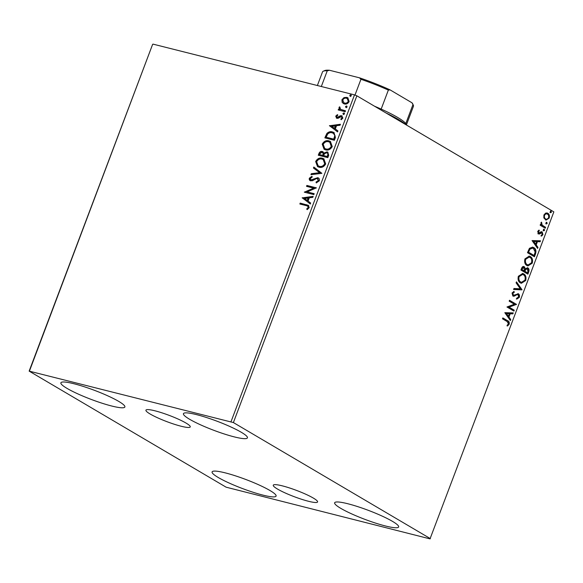 <?xml version="1.0" encoding="UTF-8"?>
<svg xmlns="http://www.w3.org/2000/svg" width="583" height="583" viewBox="0 0 583 583"><rect width="100%" height="100%" fill="white"/><g stroke="black" fill="none" stroke-linecap="round" stroke-linejoin="round"><path stroke-width="0.87" d="M308.516 501.285A23.692 3.338 -159.3 0 0 317.582 501.941A23.692 3.338 -159.3 0 0 305.995 494.34A23.692 3.338 -159.3 0 0 282.332 485.858A23.692 3.338 -159.3 0 0 273.267 485.194A23.692 3.338 -159.3 0 0 284.854 492.803A23.692 3.338 -159.3 0 0 308.516 501.285M181.175 426.246A23.692 3.338 -159.3 0 0 190.247 426.909A23.692 3.338 -159.3 0 0 178.653 419.301A23.692 3.338 -159.3 0 0 154.991 410.818A23.692 3.338 -159.3 0 0 145.925 410.162A23.692 3.338 -159.3 0 0 157.512 417.763A23.692 3.338 -159.3 0 0 181.175 426.246M73.975 383.752A34.2 4.824 20.7 0 1 108.147 396.003A34.2 4.824 20.7 0 1 124.879 406.985A34.2 4.824 20.7 0 1 111.783 406.03A34.2 4.824 20.7 0 1 77.619 393.78A34.2 4.824 20.7 0 1 60.887 382.805A34.2 4.824 20.7 0 1 73.975 383.752M347.745 503.727A34.2 4.824 20.7 0 1 381.909 515.977A34.2 4.824 20.7 0 1 398.641 526.959A34.2 4.824 20.7 0 1 385.552 526.004A34.2 4.824 20.7 0 1 351.381 513.754A34.2 4.824 20.7 0 1 334.649 502.779A34.2 4.824 20.7 0 1 347.745 503.727M225.198 472.857A34.2 4.824 20.7 0 1 259.362 485.107A34.2 4.824 20.7 0 1 276.094 496.089A34.2 4.824 20.7 0 1 262.999 495.135A34.2 4.824 20.7 0 1 228.835 482.892A34.2 4.824 20.7 0 1 212.103 471.909A34.2 4.824 20.7 0 1 225.198 472.857M196.529 414.622A34.2 4.824 20.7 0 1 230.693 426.873A34.2 4.824 20.7 0 1 247.425 437.855A34.2 4.824 20.7 0 1 234.33 436.9A34.2 4.824 20.7 0 1 200.166 424.65A34.2 4.824 20.7 0 1 183.434 413.675A34.2 4.824 20.7 0 1 196.529 414.622M543.837 217.904L543.91 214.989L545.666 213.065L547.801 213.254C549.259 214.085 549.718 215.695 549.179 218.086L546.023 220.134L543.837 217.904M545.243 228.215L540.157 225.213L540.499 224.317L541.243 224.761L540.995 222.699L541.432 222.123L542.183 225.14L545.586 227.312L545.243 228.215M537.715 231.385L539.093 230.074L539.333 230.861L538.364 231.691L538.721 232.967L541.272 231.721L542.168 231.888L542.926 234.65L541.534 236.086L541.257 235.299L542.263 234.381L541.855 232.799L539.297 234.053L538.408 233.878L537.715 231.385M538.663 230.3L537.817 231.56L538.175 232.828L539.26 233.025M541.272 231.721L542.168 231.888L541.622 231.75L542.379 234.512L542.926 234.65M541.855 232.799L540.747 232.588L539.858 233.236L540.405 233.375M539.858 233.236L538.758 233.914L539.297 234.053L538.408 233.878M535.471 254.079L534.451 256.79L527.484 252.687L529.451 248.292L532.665 247.141L533.766 247.607C535.828 248.657 536.396 250.814 535.471 254.079L534.924 253.94L533.962 256.498M527.892 274.141L520.925 270.038L521.552 268.391C522.273 266.642 523.184 266.088 524.292 266.723L525.356 268.683L527.834 267.896C528.978 268.581 529.291 269.885 528.774 271.809L527.892 274.141M523.825 266.526L525.356 268.683M527.382 267.699L527.834 267.896L527.287 267.757C528.438 268.442 528.745 269.754 528.227 271.671L528.774 271.809M521.953 289.853L513.579 289.489L513.944 288.512L520.298 288.789L516.093 282.835L516.458 281.859L522.011 289.707L513.616 289.379M514.264 310.2L513.922 311.096L506.962 306.993L514.359 304.224L509.163 301.163L509.506 300.267L516.472 304.37L509.083 307.146L514.264 310.2L513.718 310.061L513.441 310.812M507.13 321.546L502.495 318.814L502.838 317.917L507.538 320.686C508.937 321.073 509.484 322.268 509.17 324.265L507.531 325.992L507.174 325.219L508.456 323.849L507.13 321.546M430.378 538.641L233.397 422.566L29.15 371.123L226.131 487.191L430.014 538.881L553.85 211.877L356.869 95.809L233.397 422.566M504.812 312.685L513.244 312.896L512.88 313.873L510.191 313.756L508.952 317.035L510.73 319.55L510.365 320.526L504.812 312.685M519.336 297.359L516.822 299.086L516.742 298.146L518.593 297.002L518.032 294.677L517.238 294.568L514.111 296.193L512.872 296.026L512.034 292.987L514.068 291.427L514.228 292.382L512.749 293.417L513.455 295.231L512.639 294.976L514.286 295.1L518.382 293.788C519.417 294.415 519.737 295.61 519.336 297.359L518.79 297.221L516.276 298.948M518.032 294.677L516.691 294.43L513.565 296.055L514.111 296.193M513.295 296.208L512.872 296.026M517.944 293.606L517.835 293.65C518.877 294.284 519.191 295.472 518.79 297.221M520.371 282.886C518.353 281.778 517.682 279.578 518.353 276.276L522.703 273.456L523.723 273.886C525.735 275.001 526.391 277.209 525.698 280.518L521.355 283.294L520.371 282.886M526.923 265.527C524.911 264.42 524.241 262.219 524.911 258.918L529.262 256.105L530.282 256.535C532.294 257.642 532.949 259.858 532.257 263.166L527.914 265.943L526.923 265.527M532.06 240.568L540.499 240.779L540.128 241.756L537.446 241.639L536.207 244.918L537.985 247.432L537.613 248.409L532.06 240.568M543.684 230.766L543.385 229.673L544.245 229.272L544.544 230.358L543.837 230.832M546.278 223.887L545.987 222.793L546.847 222.385L547.145 223.478L546.439 223.945M550.52 212.664L550.221 211.571L551.088 211.17L551.387 212.256L550.68 212.729M29.15 371.123L152.622 44.359L29.514 370.875M342.17 102.448L341.93 99.737L343.992 97.609L346.798 97.361L347.825 97.776L349.144 101.551C347.891 103.665 346.28 104.466 344.313 103.942L342.17 102.448L342.571 102.681L341.93 99.737M345.172 111.696L338.206 109.947L338.548 109.043L339.576 109.305L339.014 107.454L339.51 106.835L340.093 107.447L339.816 107.819L340.836 109.466L345.515 110.799L345.172 111.696M340.989 109.56L345.464 110.923M337.193 117.387L338.337 117.577L340.8 115.966L341.988 115.944L341.587 115.711L342.884 118.109L341.244 119.719L340.793 119.041L341.988 117.999L341.288 116.615L338.096 118.283L336.916 118.305L335.735 116.134L337.382 114.654L337.783 115.325L336.61 116.294L337.222 117.394L340.399 115.733L342.148 115.937M341.762 116.877L341.288 116.615M336.916 118.305L336.376 118.087M335.4 137.566L334.372 140.277L324.848 137.872L326.903 133.412C328.695 131.794 330.539 131.292 332.441 131.926L333.972 132.53L335.4 137.566M318.733 155.34L319.309 153.81C320.052 152.054 321.175 151.361 322.683 151.718L323.9 153.089L327.034 151.864L327.784 152.163L328.703 155.297L327.821 157.629L318.289 155.231L318.908 153.577C319.652 151.82 320.781 151.121 322.29 151.485L322.953 151.755M321.882 173.34L310.936 174.681L311.307 173.705L319.608 172.685L313.45 168.028L313.822 167.051L321.882 173.34M314.193 193.687L313.851 194.584L304.319 192.186L313.632 188.141L306.527 186.349L306.869 185.452L316.401 187.85L307.103 191.902L314.193 193.687M306.199 205.602L299.859 204.006L300.194 203.103L308.48 205.376L309.165 207.701L307.234 209.632L306.673 208.991L308.181 207.468L307.7 206.112L306.199 205.602M231.043 421.64L354.515 94.876L152.986 44.119M302.176 197.87L313.173 196.384L312.809 197.36L309.296 197.79L308.057 201.062L310.659 203.037L310.294 204.014L302.227 197.717M310.768 180.861C309.529 180.57 309.048 179.688 309.333 178.216L311.796 176.372L312.116 177.217L310.302 178.478L311.067 179.958L317.684 177.691C319.105 178.063 319.652 179.105 319.331 180.803L316.256 182.902L316.044 182.049L318.325 180.621L317.327 178.58L316.285 178.638L312.393 180.766L310.134 180.606M317.932 178.879L317.327 178.58M310.936 179.914L312.503 179.724M312.903 179.958L318.078 177.924L317.684 177.691L318.362 177.961M319.025 167.212L317.538 166.607L315.643 161.506C317.4 158.569 319.644 157.476 322.37 158.226L323.842 158.816L325.693 163.961C323.944 166.855 321.721 167.94 319.025 167.212M325.584 149.86L324.097 149.255L322.202 144.154C323.959 141.21 326.203 140.117 328.929 140.867L330.401 141.458L332.252 146.603C330.503 149.496 328.28 150.582 325.584 149.86M329.424 125.753L340.428 124.266L340.057 125.243L336.551 125.673L335.312 128.952L337.914 130.92L337.542 131.896L329.482 125.607M343.431 114.37L342.913 113.423L343.992 112.876L344.502 113.823L343.198 114.283M346.025 107.491L345.515 106.543L346.594 105.997L347.104 106.944L345.799 107.396M346.426 107.724L345.916 106.776L346.819 106.084M350.266 96.268L349.756 95.321L350.835 94.774L351.345 95.721L350.04 96.18M350.667 96.501L350.157 95.554L351.061 94.861M354.515 94.876L356.869 95.809M300.303 204.116L300.595 203.343L300.194 203.103M300.595 203.343L308.662 205.5M307.358 209.559L306.673 208.991M307.066 209.224L308.225 208.255L307.824 208.022M308.225 208.255L308.582 207.701L308.181 207.468M308.582 207.701L307.868 206.229M302.628 197.958L313.064 196.675M310.309 203.963L302.57 198.103M307.226 200.435L307.627 200.669L308.575 198.162L304.501 198.373L307.226 200.435L308.174 197.921M304.763 192.295L304.392 191.996M304.792 192.23L314.033 188.375L313.632 188.141M306.971 186.458L307.263 185.686L306.869 185.452M307.263 185.686L316.35 187.974M314.15 193.811L307.103 191.902M316.576 182.829L316.044 182.049M316.445 182.282L318.726 180.854L318.325 180.621M318.726 180.854L317.728 178.821M310.345 180.715L309.333 178.216M309.733 178.449L312.197 176.605M314.266 179.09L313.873 178.857M318.078 177.924L318.551 178.085M311.446 174.616L311.307 173.705M311.701 173.938L319.608 172.685M320.009 172.918L313.45 168.028M313.851 168.261L314.201 167.336M317.75 166.731L315.643 161.506M316.044 161.739C317.801 158.802 320.038 157.709 322.771 158.459L322.37 158.226M322.771 158.459L324.039 158.933M318.362 165.944L319.754 166.549C321.911 167.139 323.689 166.279 325.103 163.983L323.405 159.713M322.027 159.123C319.863 158.532 318.07 159.392 316.642 161.717L318.15 165.827L319.36 166.315C321.51 166.906 323.295 166.046 324.702 163.743L323.208 159.589L322.027 159.123M325.103 163.983L324.702 163.743M319.754 166.549L319.36 166.315M322.683 151.718L323.142 151.879M327.034 151.864L323.9 153.089M327.435 152.097L327.981 152.287M327.967 155.697L327.566 155.457C328.127 154.036 327.835 153.14 326.699 152.761L324.461 153.737L323.638 155.595L327.58 156.718L327.967 155.697C328.521 154.269 328.229 153.373 327.092 152.994M326.699 152.761L327.325 153.067M323.23 155.122L322.829 154.889C323.346 153.548 323.055 152.717 321.969 152.389L319.958 153.65L319.601 154.575L323.055 155.581L323.23 155.122C323.747 153.781 323.456 152.95 322.363 152.622M321.969 152.389L322.61 152.702M323.055 155.581L322.829 154.889M319.601 154.575L322.661 155.348M327.58 156.718L327.18 156.484L327.566 155.457M323.638 155.595L327.18 156.484M324.308 149.372L322.202 144.154M322.603 144.387C324.359 141.443 326.597 140.35 329.329 141.101L328.929 140.867M329.329 141.101L330.597 141.582M324.913 148.585L326.312 149.19C328.469 149.78 330.248 148.927 331.661 146.624L329.963 142.361M328.586 141.764C326.422 141.173 324.629 142.041 323.201 144.358L324.709 148.468L325.919 148.957C328.069 149.547 329.854 148.694 331.261 146.391L329.767 142.237L328.586 141.764M331.661 146.624L331.261 146.391M326.312 149.19L325.919 148.957M325.292 137.989L327.303 133.653L326.903 133.412M327.303 133.653C329.089 132.028 330.94 131.532 332.842 132.159L332.441 131.926M332.842 132.159L334.176 132.654M335.167 135.941L333.359 133.325L332.106 132.822C330.546 132.297 329.052 132.735 327.624 134.119L326.159 137.224L334.139 139.366L335.167 135.941L333.542 133.434M326.159 137.224L333.738 139.133L334.766 135.701M334.139 139.366L333.738 139.133M329.876 125.841L340.312 124.565M337.564 131.845L329.825 125.986M334.474 128.318L334.875 128.559L335.823 126.045L331.749 126.263L334.474 128.318L335.422 125.811M336.588 118.196L335.735 116.134M336.136 116.367L337.783 114.887M338.337 117.577L337.936 117.343M340.8 115.966L340.399 115.733M341.434 119.639L340.793 119.041M341.193 119.275L342.389 118.232L341.988 117.999M342.389 118.232L341.682 116.855M343.824 114.603L342.913 113.423M343.314 113.656L344.393 113.109M338.65 110.056L338.949 109.283L338.548 109.043M338.949 109.283L339.576 109.305M339.969 109.538L339.014 107.454M339.415 107.687L339.911 107.068M345.916 106.776L345.515 106.543M342.33 99.97L344.393 97.842L343.992 97.609M344.393 97.842L346.798 97.361M347.198 97.594L348.015 97.9M343.482 103.643L342.571 102.681M344.05 102.834L345.056 103.278C346.513 103.694 347.723 103.125 348.685 101.573L347.439 98.702M346.462 98.257C345.005 97.849 343.773 98.418 342.789 99.955L343.846 102.725L344.655 103.045C346.113 103.461 347.322 102.892 348.284 101.34L347.242 98.571L346.462 98.257M348.685 101.573L348.284 101.34M345.056 103.278L344.655 103.045M350.157 95.554L349.756 95.321M502.779 318.07L506.991 320.555C508.391 320.934 508.937 322.129 508.624 324.126L509.17 324.265M508.624 324.126L506.991 325.853M512.661 312.867L512.333 313.734L512.88 313.873M512.333 313.734L510.191 313.756M509.651 313.618L508.412 316.897L508.952 317.035M508.412 316.897L510.73 319.55M510.191 319.411L509.972 319.972M509.331 313.72L505.978 313.465L508.383 316.226L509.331 313.72L506.518 313.596L508.383 316.226M505.978 313.465L506.518 313.596M509.447 300.413L516.472 304.37M515.926 304.231L516.392 304.574M515.846 304.435L509.083 307.146M508.536 307.015L513.718 310.061M517.485 294.539L516.691 294.43M513.565 296.055L513.04 296.113M513.572 291.558L514.228 292.382M513.689 292.243L512.202 293.278L512.749 293.417M512.202 293.278L512.639 294.976L513.747 294.962M516.305 282.274L522.011 289.707M522.441 273.405L523.723 273.886M523.184 273.748C525.196 274.863 525.851 277.078 525.152 280.379L525.698 280.518M525.152 280.379L521.078 283.214M522.31 274.389L518.535 276.517C518.003 279.184 518.542 280.962 520.16 281.844L521.231 282.238M523.388 274.782L522.587 274.447L519.081 276.655C518.542 279.323 519.089 281.101 520.706 281.983L521.501 282.318L524.97 280.131C525.545 277.457 525.013 275.672 523.388 274.782M518.535 276.517L519.081 276.655M520.16 281.844L520.706 281.983M528.227 271.671L527.404 273.857M526.952 268.654L525.174 269.331L524.379 271.161L526.966 272.691L527.513 272.829L527.899 271.802L527.498 268.792L526.638 268.523M523.417 267.488L521.785 268.493L521.435 269.426L523.665 270.745L524.387 270.425L523.964 267.626L523.111 267.357M521.785 268.493L522.332 268.632L521.982 269.565L524.212 270.876M521.435 269.426L521.982 269.565M523.964 267.626L522.332 268.632M525.174 269.331L525.72 269.47L524.926 271.299L527.513 272.829M524.379 271.161L524.926 271.299M527.498 268.792L525.72 269.47M529 256.046L530.282 256.535M529.743 256.396C531.747 257.511 532.41 259.719 531.711 263.028L532.257 263.166M531.711 263.028L527.637 265.855M528.868 257.037L525.094 259.165C524.562 261.833 525.101 263.603 526.719 264.493L527.79 264.879M529.947 257.431L529.145 257.088L525.64 259.304C525.101 261.964 525.647 263.742 527.265 264.631L528.06 264.966L531.528 262.773C532.104 260.098 531.572 258.32 529.947 257.431M525.094 259.165L525.64 259.304M526.719 264.493L527.265 264.631M532.388 247.083L533.766 247.607M533.219 247.469C535.281 248.518 535.85 250.675 534.924 253.94M532.272 248.081L529.386 249.014L527.994 252.075L534.072 255.471L535.165 252.002L533.423 248.504L532.563 248.139L529.932 249.152L528.541 252.206L534.072 255.471M527.994 252.075L528.541 252.206M529.386 249.014L529.932 249.152M539.909 240.757L539.581 241.617L540.128 241.756M539.581 241.617L537.446 241.639M536.899 241.508L535.66 244.78L536.207 244.918M535.66 244.78L537.985 247.432M537.439 247.294L537.227 247.862M536.586 241.602L533.226 241.347L535.631 244.117L536.586 241.602L533.773 241.486L535.631 244.117M533.226 241.347L533.773 241.486M538.787 230.722L539.333 230.861M537.817 231.56L538.364 231.691M538.175 232.828L538.721 232.887L538.175 232.828M542.379 234.512L540.995 235.947M541.308 232.661L540.747 232.588L541.308 232.661M538.758 233.914L537.861 233.739M543.699 229.134L543.997 230.219L544.544 230.358M543.997 230.219L543.137 230.628M540.441 224.47L541.243 224.761M541.126 222.458L541.811 222.866M541.264 222.735L541.024 223.078L541.563 223.216M541.024 223.078L541.636 225.002L542.183 225.14M541.636 225.002L545.586 227.312M545.039 227.181L544.755 227.924M546.3 222.247L546.599 223.34L547.145 223.478M546.599 223.34L545.739 223.748M546.825 212.904L547.801 213.254M547.262 213.116C548.712 213.946 549.171 215.557 548.632 217.955L549.179 218.086M548.632 217.955L545.739 220.046M546.927 214.019C545.856 213.349 544.879 213.742 543.99 215.222C543.648 217.014 544.019 218.21 545.112 218.807L545.928 219.077M546.643 213.874L547.466 214.158C546.402 213.48 545.426 213.881 544.537 215.353C544.187 217.153 544.566 218.348 545.659 218.946L546.191 219.172L545.652 219.033M543.99 215.222L544.537 215.353M545.112 218.807L545.659 218.946C546.723 219.616 547.685 219.215 548.552 217.721C548.924 215.936 548.559 214.748 547.466 214.158M550.541 211.031L550.84 212.117L551.387 212.256M550.84 212.117L549.973 212.525M374.497 106.201A48.608 6.858 20.7 0 1 381.173 109.094A48.608 6.858 20.7 0 1 405.783 123.596A48.608 6.858 20.7 0 1 406.147 124.208L406.548 125.083M405.681 124.573A50.408 7.105 -159.3 0 0 385.968 112.956M354.981 95.065L360.943 79.281L359.456 77.809A47.522 6.704 20.7 0 1 390.093 89.891L411.977 102.79A47.522 6.704 20.7 0 1 412.698 103.84L413.325 105.202A48.608 6.858 -159.3 0 0 412.961 104.59L411.977 102.79M329.504 70.266L327.26 70.798A48.608 6.858 -159.3 0 0 323.317 71.192L324.687 70.587A47.522 6.704 20.7 0 1 329.504 70.266L359.456 77.809M321.32 86.517L327.26 70.798M405.783 123.596L412.961 104.59M390.093 89.891L388.351 90.088A48.608 6.858 -159.3 0 0 360.943 79.281M381.173 109.094L388.351 90.088M323.317 71.192A48.608 6.858 -159.3 0 0 322.508 71.928L317.371 85.526M406.438 124.835L413.442 106.288A48.608 6.858 -159.3 0 0 413.325 105.202M307.03 204.961L306.629 204.728M319.309 153.81L318.908 153.577M325.912 136.342L325.511 136.109M334.504 138.397L334.103 138.164M339.393 116.855L338.993 116.622M343.569 110.442L343.176 110.209M506.991 320.555L507.538 320.686M515.022 295.268L515.569 295.399M524.554 270.709L525.094 270.847M528.213 251.484L528.759 251.623M543.327 226.168L543.873 226.306M307.7 206.112L308.101 206.346M323.208 159.589L323.601 159.822M318.15 165.827L318.551 166.06M329.767 142.237L330.16 142.471M324.709 148.468L325.11 148.709M333.359 133.325L333.76 133.558M347.242 98.571L347.643 98.804M343.846 102.725L344.247 102.958M517.777 294.575L517.23 294.437M522.587 274.447L522.04 274.309M521.501 282.318L520.954 282.179M529.145 257.088L528.599 256.95M528.06 264.966L527.513 264.828M532.563 248.139L532.017 248.001M538.889 233.032L538.349 232.901M541.658 232.719L541.111 232.581"/></g></svg>
